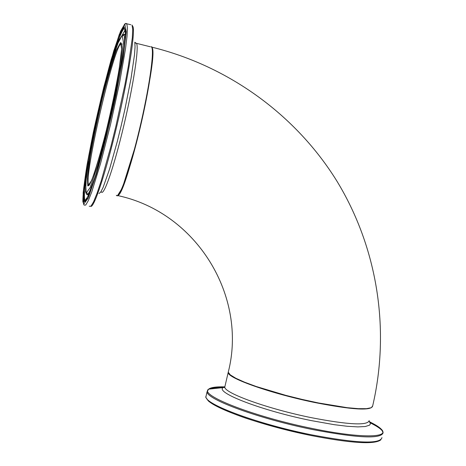<?xml version="1.0" encoding="UTF-8"?>
<svg xmlns="http://www.w3.org/2000/svg" width="466" height="466" viewBox="0 0 466 466"><rect width="100%" height="100%" fill="white"/><g stroke="black" fill="none" stroke-linecap="round" stroke-linejoin="round"><path stroke-width="0.7" d="M116.75 195.487C119.646 199.366 130.358 169.17 139.899 128.884C149.481 88.645 154.904 50.73 151.887 47.159L151.205 46.734M151.887 47.159C229.237 66.236 296.26 115.516 336.836 181C377.693 248.005 390.38 329.87 372.695 405.834L371.338 407.698L366.521 408.665L358.389 408.67L347.281 407.692L318.395 402.944L302.102 399.414L285.734 395.343L256.195 386.495L244.568 382.184L235.813 378.252L230.315 374.88L228.247 372.223C247.731 296.324 196.728 212.292 117.566 195.539L122.441 187.746L136.433 142.782L143.773 111.59L150.53 75.084C154.438 48.61 151.433 45.476 151.584 47.083C154.625 50.666 149.079 89.146 139.392 129.641C129.746 170.183 119.046 199.996 116.331 195.266M117.811 195.37C126.403 196.035 159.727 50.934 151.759 47.386M228.41 371.53L228.183 372.509C227.495 378.194 271.76 393.787 315.127 402.595C352.034 409.777 371.198 410.954 372.631 406.125M369.194 420.606C367.686 425.767 348.475 424.8 311.562 417.711C268.2 408.991 224.03 393.059 224.804 387.007L225.049 385.959M206.898 398.71C209.234 406.894 260.972 425.54 311.294 435.564M381.951 437.632C380.163 444.296 356.74 443.364 311.69 434.848C258.514 424.264 204.778 404.401 205.943 396.677L206.252 395.331M208.121 389.64L207.096 391.696C205.972 399.269 259.748 418.992 312.925 429.611C357.975 438.168 381.374 439.188 383.134 432.664L381.456 429.378C390.269 438.034 359.478 438.25 313.001 428.633C254.681 417.006 198.51 395.11 208.64 389.162C210.778 387.397 216.172 386.629 224.833 386.862M382.714 431.504C381.275 429.093 377.087 426.204 370.15 422.825M224.542 387.508C216.917 387.281 211.721 387.823 208.966 389.127M369.864 421.969C375.608 424.753 379.47 427.223 381.456 429.378L369.107 421.386L370.22 423.012L370.266 424.206L369.462 425.196L365.297 426.524L357.824 426.897L347.333 426.285L334.291 424.689L311.329 420.606C262.568 410.843 215.076 392.628 223.097 387.601L208.64 389.162L207.096 391.696L205.943 396.677C205.285 396.729 206.042 398.057 208.215 400.661C207.987 401.354 219.061 408.932 245.413 418.037C265.748 424.742 287.708 430.59 311.305 435.576C351.498 443.317 374.693 444.727 380.885 439.817M224.892 386.634L223.097 387.601L224.804 387.007L228.334 371.845M89.041 185.346L88.697 184.99C83.251 178.6 114.222 43.851 121.224 43.682M150.407 46.804L135.6 43.111M101.384 191.905C103.755 196.565 114.106 166.624 123.717 125.995C133.369 85.424 139.212 46.95 136.515 43.449L134.82 42.284M120.537 42.563L116.284 50.415C112.166 62.176 107.564 78.055 102.479 98.046C97.522 118.929 93.398 138.495 90.119 156.739L87.346 177.214L87.8 185.951L91.563 180.598C95.617 169.775 100.406 153.629 105.939 132.163C111.386 109.312 115.801 88.243 119.18 68.956L121.632 48.93L120.537 42.563M122.185 35.329L123.432 42.196L120.752 64.203L114.549 97.208C108.997 122.593 103.283 145.66 97.406 166.409L90.276 187.384L86.163 193.128L85.692 183.394C87.206 169.904 90.194 152.114 94.662 130.031C99.689 107.087 104.932 85.744 110.401 65.991L117.484 44.101L122.185 35.329M124.76 24.051L126.251 31.659L123.222 56.736L116.11 94.627C109.72 123.84 103.155 150.343 96.404 174.127L88.26 197.992L83.612 204.3L83.134 192.959C84.894 177.494 88.307 157.223 93.386 132.14C99.083 106.114 105.042 81.859 111.258 59.38L119.343 34.315L124.76 24.051M130.806 24.745L126.816 23.778L124.818 23.888L120.548 31.245L113.751 50.975L103.778 87.2C97.039 114.986 91.458 140.895 87.043 164.935C84.218 182.526 82.826 194.753 82.866 201.609L84.107 205.116L85.721 205.057L88.295 200.671L91.732 192.039L100.574 163.455L110.518 124.562L119.453 83.472L125.482 48.977L127.002 36.494L127.445 27.995L126.816 23.778L125.861 23.37L125.366 23.719M90.788 206.356C94.184 207.749 105.864 172.368 116.832 125.954C127.824 79.593 135.053 34.898 133.13 27.011L132.024 25.042L132.711 29.271L132.327 37.781L128.336 66.189L124.9 84.76L115.976 125.832L110.984 146.091L101.273 180.668L97.062 193.233L93.567 201.854L90.934 206.217L89.262 206.263M124.137 26.778L118.894 36.68C113.867 51.126 108.281 70.442 102.13 94.639C96.147 119.861 91.161 143.528 87.171 165.646L83.752 190.652L84.23 201.603L88.75 195.423L96.648 172.251L106.359 136.27C113.069 108.118 118.492 82.214 122.622 58.553L125.57 34.21L124.137 26.778M123.368 43.321L123.036 44.299M90.771 185.456L90.643 186.499M134.802 42.179L135.053 46.926L134.499 54.767L131.033 78.451L124.923 109.254L121.207 125.587L117.281 141.513L109.533 169.21L103.091 187.472L100.708 192.103L99.008 193.524M122.418 59.788C124.608 45.056 125.127 36.686 123.973 34.688L123.228 34.391L122.488 34.991M125.5 35.241L125.208 34.548L122.267 35.09L119.046 40.245L111.991 60.592L101.256 100.825C94.423 130.509 89.443 155.999 86.321 177.296L85.581 191.969L86.443 194.054C87.888 196.547 91.377 188.975 96.911 171.348M123.927 34.618L123.012 35.806M87.084 193.04L87.387 194.503M87.474 194.718L89.07 194.631M125.208 34.548L124.457 34.251M85.884 200.805L85.01 200.52C83.536 197.089 84.742 184.122 88.627 161.62M110.692 64.978C117.147 42.371 121.772 30.051 124.562 28.024M125.482 29.41L122.214 35.119M121.894 44.025L121.422 43.903L121.643 48.313C121.381 53.281 120.327 61.535 118.492 73.075C115.521 89.501 111.823 107.215 107.396 126.204C102.636 145.334 98.239 161.125 94.202 173.568C91.72 180.249 90.002 184.175 89.035 185.351L88.039 185.678L88.697 184.99L89.227 185.107M125.511 28.543L125.278 38.305L119.966 73.809L108.665 126.787L95.798 175.053L86.507 199.914C85.016 201.545 84.375 202.011 84.596 201.306L85.01 200.52L86.315 200.211M125.575 33.581L124.94 34.577M121.253 42.994L120.944 43.827M88.691 184.985L88.622 185.742"/></g></svg>
